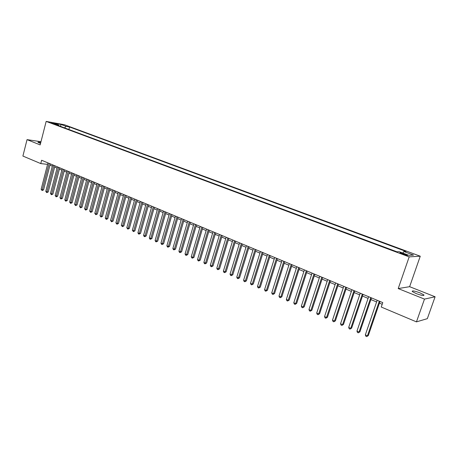 <?xml version="1.0" encoding="UTF-8"?>
<svg xmlns="http://www.w3.org/2000/svg" width="458" height="458" viewBox="0 0 458 458"><rect width="100%" height="100%" fill="white"/><g stroke="black" fill="none" stroke-linecap="round" stroke-linejoin="round"><path stroke-width="0.69" d="M40.785 142.484C38.758 142.066 37.819 142.014 37.974 142.335L40.544 143.428M416.162 293.578C421.704 295.565 424.291 296.011 423.919 294.906L419.963 292.839C414.473 290.87 411.902 290.435 412.252 291.523L416.162 293.578M51.193 123.036L54.977 123.883L51.193 123.036M420.255 256.205L64.401 124.725L46.161 121.404L409.177 256.875L420.255 256.205L409.635 286.685L398.214 288.569L424.48 299.108L435.1 296.778L409.635 286.685M435.1 296.778L427.331 318.659L416.454 321.871L424.48 299.108M416.454 321.871L381.256 307.037L382.774 302.612L41.621 160.254L40.768 163.586L47.569 164.376M405.691 254.402L403.727 253.675C401.025 252.747 399.76 252.495 399.943 252.913L403.75 254.505C406.475 255.432 407.735 255.684 407.546 255.266L405.691 254.402L405.462 255.072M59.048 125.83L58.71 125.028L55.212 124.399L396.931 251.786L399.153 251.694L408.937 255.335L413.528 255.083L403.87 251.505L405.988 251.419L69.553 126.981L66.175 126.374L64.486 127.856M58.71 125.028L53.517 123.099L61 124.456L66.175 126.374M40.98 141.722L27.039 139.638L22.9 156.058L40.768 163.586M27.039 139.638L40.167 144.905L46.161 121.404M398.214 288.569L409.177 256.875M49.956 165.149L52.315 166.134M54.657 167.118L57.05 168.12M59.403 169.105L61.841 170.124M64.2 171.115L66.673 172.151M69.043 173.141L71.562 174.195M73.938 175.191L76.497 176.267M78.885 177.263L81.49 178.357M83.883 179.359L86.528 180.463M88.932 181.471L91.623 182.599M94.033 183.606L96.77 184.757M99.191 185.771L101.974 186.933M104.401 187.952L107.235 189.137M109.674 190.156L112.553 191.364M114.998 192.389L117.924 193.614M120.38 194.644L123.357 195.892M125.824 196.923L128.853 198.194M131.32 199.224L134.406 200.518M136.885 201.554L140.016 202.871M142.507 203.913L145.696 205.247M148.192 206.295L151.438 207.651M153.945 208.699L157.243 210.085M159.762 211.138L163.111 212.541M165.641 213.6L169.054 215.031M171.59 216.09L175.059 217.544M177.607 218.609L181.133 220.092M183.692 221.157L187.282 222.662M189.847 223.739L193.499 225.267M196.076 226.344L199.791 227.901M202.373 228.983L206.157 230.569M208.751 231.656L212.598 233.265M215.203 234.359L219.119 235.996M221.729 237.089L225.714 238.761M228.336 239.86L232.389 241.555M235.023 242.66L239.15 244.389M241.79 245.494L245.992 247.251M248.642 248.362L252.913 250.154M255.575 251.27L259.926 253.091M262.6 254.207L267.025 256.062M269.705 257.184L274.21 259.073M276.907 260.201L281.493 262.119M284.195 263.253L288.861 265.211M291.574 266.344L296.326 268.336M299.051 269.476L303.889 271.502M306.625 272.647L311.549 274.708M314.291 275.859L319.312 277.96M322.06 279.117L327.172 281.252M329.937 282.409L335.136 284.59M337.912 285.752L343.208 287.973M345.99 289.135L351.389 291.397M354.183 292.565L359.679 294.866M362.484 296.045L368.083 298.387M370.9 299.566L376.602 301.954M379.424 303.139L382.195 304.301M402.811 253.056L403.87 251.505M68.895 129.499L69.553 126.981M61 124.456L60.513 126.374M379.321 301.175L367.448 335.84L365.335 334.89L377.174 300.276M380.003 301.456L368.306 335.588L366.692 336.596L365.845 336.218L365.335 334.89M368.306 335.588L366.692 336.596M370.768 297.603L359.043 332.067L356.959 331.128L368.65 296.721M371.467 297.895L359.914 331.827L358.299 332.823L357.469 332.451L356.959 331.128M359.914 331.827L358.299 332.823M362.33 294.082L350.748 328.34L348.693 327.418L360.24 293.212M363.045 294.38L351.635 328.111L350.026 329.102L349.202 328.73L348.693 327.418M351.635 328.111L350.026 329.102M354.005 290.607L342.567 324.665L340.54 323.754L351.939 289.748M354.738 290.916L343.471 324.447L341.863 325.426L341.05 325.06L340.54 323.754M343.471 324.447L341.863 325.426M345.79 287.183L334.495 321.041L332.491 320.136L343.752 286.33M346.54 287.492L335.411 320.829L334.495 321.041L333.802 321.797L333 321.436L332.491 320.136M335.411 320.829L333.802 321.797M337.683 283.8L326.525 317.457L324.55 316.57L335.674 282.958M338.451 284.12L327.453 317.262L326.525 317.457L325.85 318.218L325.06 317.863L324.55 316.57M327.453 317.262L325.85 318.218M329.686 280.462L318.659 313.925L316.713 313.054L327.705 279.632M330.47 280.788L319.604 313.741L318.659 313.925L318.001 314.686L317.222 314.337L316.713 313.054M319.604 313.741L318.001 314.686M321.791 277.17L310.896 310.444L308.973 309.579L319.839 276.351M322.592 277.502L311.858 310.266L310.896 310.444L310.255 311.205L309.488 310.856L308.973 309.579M311.858 310.266L310.255 311.205M314.005 273.918L303.236 306.997L301.335 306.144L312.07 273.111M314.818 274.256L304.209 306.831L303.236 306.997L302.612 307.759L301.851 307.421L301.335 306.144M304.209 306.831L302.612 307.759M306.31 270.707L295.673 303.602L293.796 302.761L304.404 269.911M307.141 271.05L296.652 303.448L295.673 303.602L295.061 304.364L294.311 304.026L293.796 302.761M296.652 303.448L295.061 304.364M298.719 267.541L288.202 300.248L286.353 299.418L296.836 266.751M299.561 267.89L289.198 300.099L288.202 300.248L287.607 301.009L286.868 300.677L286.353 299.418M289.198 300.099L287.607 301.009M291.225 264.409L280.828 296.939L279.002 296.114L289.364 263.636M292.078 264.77L281.836 296.801L280.828 296.939L280.25 297.7L279.517 297.368L279.002 296.114M281.836 296.801L280.25 297.7M283.823 261.323L273.552 293.67L271.743 292.857L281.985 260.556M284.693 261.684L274.571 293.538L273.552 293.67L272.985 294.431L272.264 294.105L271.743 292.857M274.571 293.538L272.985 294.431M276.517 258.272L266.361 290.441L264.575 289.639L274.703 257.516M277.399 258.638L267.392 290.315L266.361 290.441L265.806 291.202L265.096 290.882L264.575 289.639M267.392 290.315L265.806 291.202M269.298 255.261L259.262 287.252L257.499 286.456L267.512 254.516M270.191 255.633L260.299 287.137L259.262 287.252L258.718 288.013L258.014 287.693L257.499 286.456M260.299 287.137L258.718 288.013M262.176 252.289L252.249 284.097L250.509 283.319L260.407 251.551M263.081 252.667L253.297 283.994L252.249 284.097L251.723 284.859L251.024 284.55L250.509 283.319M253.297 283.994L251.723 284.859M255.135 249.352L245.322 280.989L243.604 280.216L253.389 248.625M256.051 249.736L246.381 280.891L245.322 280.989L244.807 281.75L244.12 281.441L243.604 280.216M246.381 280.891L244.807 281.75M248.184 246.45L238.481 277.914L236.78 277.153L246.461 245.728M249.112 246.839L239.545 277.829L238.481 277.914L237.977 278.676L237.301 278.372L236.78 277.153M239.545 277.829L237.977 278.676M241.314 243.587L231.719 274.88L230.042 274.124L239.614 242.872M242.259 243.977L232.796 274.8L231.719 274.88L231.233 275.642L230.563 275.338L230.042 274.124M232.796 274.8L231.233 275.642M234.53 240.753L225.044 271.88L223.384 271.136L232.847 240.049M235.481 241.148L226.126 271.806L225.044 271.88L224.563 272.642L223.905 272.344L223.384 271.136M226.126 271.806L224.563 272.642M227.832 237.96L218.443 268.92L216.806 268.182L226.166 237.261M228.794 238.36L219.537 268.852L218.443 268.92L217.979 269.676L217.321 269.384L216.806 268.182M219.537 268.852L217.979 269.676M221.208 235.194L211.922 265.989L210.308 265.262L219.565 234.507M222.182 235.601L213.027 265.932L211.922 265.989L211.47 266.751L210.823 266.459L210.308 265.262M213.027 265.932L211.47 266.751M214.665 232.464L205.482 263.098L203.884 262.377L213.044 231.788M215.649 232.87L206.592 263.041L205.482 263.098L205.041 263.854L204.4 263.568L203.884 262.377M206.592 263.041L205.041 263.854M208.201 229.767L199.115 260.236L197.535 259.526L206.598 229.097M209.191 230.179L200.238 260.19L199.115 260.236L198.686 260.991L198.051 260.711L197.535 259.526M200.238 260.19L198.686 260.991M201.812 227.099L192.824 257.413L191.261 256.709L200.226 226.435M202.808 227.517L193.952 257.373L192.824 257.413L192.4 258.169L191.776 257.888L191.261 256.709M193.952 257.373L192.4 258.169M195.497 224.466L186.601 254.619L185.061 253.927L193.929 223.807M196.505 224.884L187.74 254.585L186.601 254.619L186.194 255.375L185.576 255.095L185.061 253.927M187.74 254.585L186.194 255.375M189.257 221.861L180.458 251.854L178.929 251.173L187.706 221.214M190.27 222.285L181.597 251.831L180.458 251.854L180.057 252.61L179.444 252.335L178.929 251.173M181.597 251.831L180.057 252.61M183.085 219.285L174.378 249.129L172.872 248.448L181.557 218.643M184.11 219.714L175.529 249.106L174.378 249.129L173.988 249.879L173.387 249.61L172.872 248.448M175.529 249.106L173.988 249.879M176.988 216.743L168.372 246.427L166.878 245.757L175.477 216.107M178.025 217.172L169.529 246.415L168.372 246.427L167.994 247.183L167.399 246.914L166.878 245.757M169.529 246.415L167.994 247.183M170.96 214.224L162.43 243.759L160.958 243.101L169.466 213.6M172.002 214.659L163.592 243.753L162.43 243.759L162.063 244.515L161.474 244.251L160.958 243.101M163.592 243.753L162.063 244.515M165 211.739L156.562 241.126L155.102 240.467L163.523 211.121M166.048 212.174L157.729 241.12L156.562 241.126L156.201 241.876L155.617 241.612L155.102 240.467M157.729 241.12L156.201 241.876M159.109 209.277L150.756 238.515L149.314 237.868L157.644 208.671M160.163 209.718L151.93 238.521L150.756 238.515L150.401 239.271L149.829 239.007L149.314 237.868M151.93 238.521L150.401 239.271M153.281 206.85L145.014 235.939L143.589 235.298L151.833 206.243M154.346 207.291L146.194 235.944L145.014 235.939L144.671 236.689L144.104 236.431L143.589 235.298M146.194 235.944L144.671 236.689M147.522 204.445L139.335 233.391L137.927 232.756L146.091 203.844M148.592 204.892L140.52 233.403L139.335 233.391L139.003 234.135L138.442 233.883L137.927 232.756M140.52 233.403L139.003 234.135M141.825 202.064L133.719 230.866L132.328 230.242L140.411 201.474M142.902 202.516L134.91 230.884L133.719 230.866L133.398 231.616L132.328 230.242M134.91 230.884L133.398 231.616M136.192 199.717L128.166 228.37L126.786 227.752L134.789 199.133M137.274 200.169L129.362 228.399L128.166 228.37L127.851 229.12L126.786 227.752M129.362 228.399L127.851 229.12M130.616 197.392L122.675 225.909L121.313 225.296L129.236 196.814M131.709 197.845L123.878 225.937L122.675 225.909L122.372 226.653L121.313 225.296M123.878 225.937L122.372 226.653M125.108 195.091L117.242 223.464L115.891 222.857L123.74 194.518M126.202 195.549L118.45 223.498L117.242 223.464L116.945 224.214L115.891 222.857M118.45 223.498L116.945 224.214M119.653 192.818L111.867 221.054L110.533 220.453L118.301 192.251M120.757 193.276L113.08 221.088L111.867 221.054L111.58 221.798L110.533 220.453M113.08 221.088L111.58 221.798M114.265 190.562L106.554 218.666L105.231 218.071L112.926 190.007M115.37 191.026L107.767 218.706L106.554 218.666L106.273 219.405L105.231 218.071M107.767 218.706L106.273 219.405M108.93 188.341L101.292 216.302L99.987 215.718L107.601 187.786M110.04 188.805L102.512 216.348L101.292 216.302L101.018 217.046L99.987 215.718M102.512 216.348L101.018 217.046M103.651 186.137L96.088 213.966L94.795 213.382L102.34 185.587M104.767 186.606L97.314 214.018L96.088 213.966L95.825 214.705L94.795 213.382M97.314 214.018L95.825 214.705M98.43 183.956L90.942 211.653L89.659 211.081L97.136 183.418M99.552 184.425L92.167 211.71L90.942 211.653L90.684 212.392L89.659 211.081M92.167 211.71L90.684 212.392M93.266 181.803L85.846 209.363L84.581 208.796L91.984 181.265M94.394 182.273L87.077 209.426L85.846 209.363L85.594 210.102L84.581 208.796M87.077 209.426L85.594 210.102M88.154 179.668L80.803 207.102L79.549 206.541L86.883 179.141M89.287 180.143L82.039 207.165L80.803 207.102L80.562 207.84L79.549 206.541M82.039 207.165L80.562 207.84M83.093 177.561L75.816 204.858L74.574 204.302L81.839 177.034M84.232 178.036L77.053 204.932L75.816 204.858L75.581 205.596L74.574 204.302M77.053 204.932L75.581 205.596M78.089 175.471L70.876 202.642L69.65 202.093L76.847 174.95M79.234 175.946L72.118 202.717L70.876 202.642L70.652 203.381L69.65 202.093M72.118 202.717L70.652 203.381M73.137 173.405L65.992 200.449L64.778 199.906L71.906 172.889M74.282 173.88L67.234 200.524L65.992 200.449L65.769 201.182L64.778 199.906M67.234 200.524L65.769 201.182M68.236 171.355L61.154 198.274L59.952 197.736L67.017 170.851M69.387 171.836L62.403 198.36L61.154 198.274L60.943 199.007L59.952 197.736M62.403 198.36L60.943 199.007M63.381 169.334L56.368 196.127L55.178 195.595L62.179 168.83M64.538 169.815L57.622 196.213L56.368 196.127L56.162 196.86L55.178 195.595M57.622 196.213L56.162 196.86M58.578 167.33L51.628 193.997L50.454 193.471L57.387 166.832M59.74 167.811L52.888 194.089L51.628 193.997L51.428 194.73L50.454 193.471M52.888 194.089L51.428 194.73M53.826 165.344L46.939 191.891L45.777 191.37L52.647 164.851M54.989 165.83L48.199 191.982L46.939 191.891L46.745 192.623L45.777 191.37M48.199 191.982L46.745 192.623M49.12 163.38L42.296 189.807L41.146 189.286L47.953 162.893M50.288 163.867L43.556 189.904L42.296 189.807L42.107 190.534L41.146 189.286M43.556 189.904L42.107 190.534M403.475 254.402L403.727 253.675M423.702 295.542L423.919 294.906"/></g></svg>
